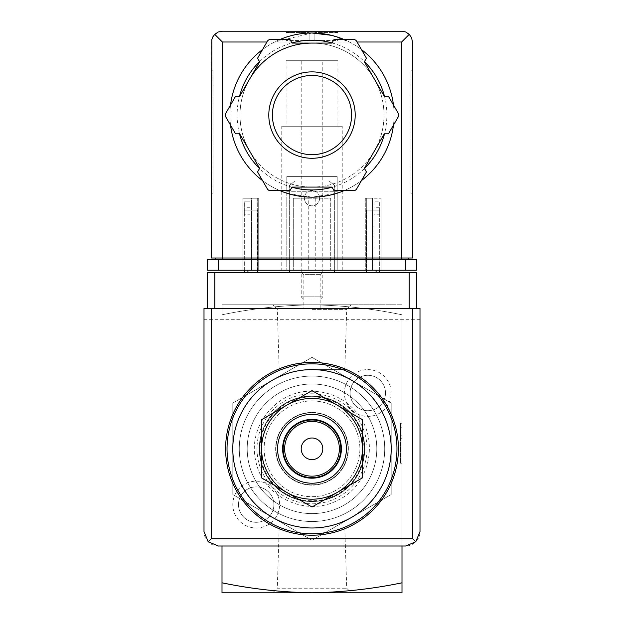 <?xml version="1.0" encoding="UTF-8"?>
<svg xmlns="http://www.w3.org/2000/svg" width="624" height="624" viewBox="0 0 624 624"><rect width="100%" height="100%" fill="white"/><g stroke="black" fill="none" stroke-linecap="round" stroke-linejoin="round"><path stroke-width="0.47" stroke-dasharray="3.12 2.34" d="M401.996 582.808L401.996 592.8L312 592.8C342.521 592.27 372.52 588.939 401.996 582.808L401.996 314.792C372.528 308.662 342.529 305.331 312 304.801C281.479 305.331 251.48 308.662 222.004 314.792L222.004 304.801L312 304.801L222.004 304.801L222.004 314.792C251.472 308.662 281.471 305.331 312 304.801L401.996 304.801L312 304.801C342.521 305.331 372.52 308.662 401.996 314.792L401.996 546M401.996 427.198L401.996 463.203L401.996 427.198L401.996 438.719L401.996 427.198L400.561 427.198L400.561 438.719L400.561 423.244L400.561 463.203L400.561 427.198L401.996 427.198M401.996 435.841L401.996 423.244L401.996 435.841L400.561 435.841L401.996 435.841M362.404 419.702L337.202 405.155A50.404 50.404 0 0 1 362.404 448.796L362.404 419.702M312 390.601L286.798 405.155A50.404 50.404 0 0 1 337.202 405.155L312 390.601M286.798 405.155L261.596 419.702L261.596 448.796A50.404 50.404 0 0 1 286.798 405.155M362.404 477.898L362.404 448.796A50.404 50.404 0 0 1 337.202 492.445L362.404 477.898M261.596 448.796L261.596 477.898L286.798 492.445A50.404 50.404 0 0 1 261.596 448.796M312 507L337.202 492.445A50.404 50.404 0 0 1 286.798 492.445L312 507M312 412.799A35.997 35.997 0 0 1 343.177 466.799A35.997 35.997 0 0 1 280.823 466.799A35.997 35.997 0 0 1 312 412.799A35.997 35.997 0 0 0 276.003 448.796A35.997 35.997 0 0 0 312 484.801A35.997 35.997 0 0 0 347.997 448.796A35.997 35.997 0 0 0 312 412.799M232.799 494.528L232.799 403.073L312 357.349L391.201 403.073L391.201 494.528L312 540.251L232.799 494.528L272.399 517.39A79.201 79.201 0 0 1 272.399 380.211A79.201 79.201 0 0 1 391.201 448.796A79.201 79.201 0 0 1 272.399 517.39L312 540.251L391.201 494.528L391.201 403.073L312 357.349L232.799 403.073L232.799 494.528M312 400.92A47.876 47.876 0 0 1 353.465 472.742A47.876 47.876 0 0 1 270.535 472.742A47.876 47.876 0 0 1 312 400.92A47.876 47.876 0 0 1 353.465 472.742A47.876 47.876 0 0 1 270.535 472.742A47.876 47.876 0 0 1 312 400.92M312 396.848A51.956 51.956 0 0 1 356.998 474.778A51.956 51.956 0 0 1 267.002 474.778A51.956 51.956 0 0 1 312 396.848M312 396.31A52.486 52.486 0 0 1 357.458 475.043A52.486 52.486 0 0 1 266.542 475.043A52.486 52.486 0 0 1 312 396.31A52.486 52.486 0 0 1 357.458 475.043A52.486 52.486 0 0 1 266.542 475.043A52.486 52.486 0 0 1 312 396.31M312 393.791A55.006 55.006 0 0 1 359.635 476.307A55.006 55.006 0 0 1 264.365 476.307A55.006 55.006 0 0 1 312 393.791M279.178 527.998L344.822 527.998L279.178 527.998L277.298 588.229L346.702 588.229L277.298 588.229L272.727 592.8L351.273 592.8L272.727 592.8M312 369.603L344.822 369.603L312 369.603A79.201 79.201 0 0 1 380.585 488.397A79.201 79.201 0 0 1 243.415 488.397A79.201 79.201 0 0 1 351.601 380.211A79.201 79.201 0 0 1 351.601 517.39A79.201 79.201 0 0 1 232.799 448.796A79.201 79.201 0 0 1 312 369.603A79.201 79.201 0 0 1 380.585 488.397A79.201 79.201 0 0 1 243.415 488.397A79.201 79.201 0 0 1 312 369.603M312 309.371L346.702 309.371L312 309.371M344.822 369.603L346.702 309.371L351.273 304.801L272.727 304.801L351.273 304.801M312 592.8L222.004 592.8L222.004 582.808C251.472 588.939 281.471 592.27 312 592.8M367.801 369.603A23.4 23.4 0 0 1 388.066 404.703A23.4 23.4 0 0 1 347.537 404.703A23.4 23.4 0 0 1 367.801 369.603M256.199 481.198A23.4 23.4 0 0 1 276.463 516.298A23.4 23.4 0 0 1 235.934 516.298A23.4 23.4 0 0 1 256.199 481.198M222.004 582.808L222.004 546M312 362.404A86.401 86.401 0 0 1 386.825 492.001A86.401 86.401 0 0 1 237.175 492.001A86.401 86.401 0 0 1 312 362.404M312 376.077A72.719 72.719 0 0 1 374.977 485.16A72.719 72.719 0 0 1 249.023 485.16A72.719 72.719 0 0 1 312 376.077A72.719 72.719 0 0 1 374.977 485.16A72.719 72.719 0 0 1 249.023 485.16A72.719 72.719 0 0 1 312 376.077A72.719 72.719 0 0 1 374.977 485.16A72.719 72.719 0 0 1 249.023 485.16A72.719 72.719 0 0 1 312 376.077A72.719 72.719 0 0 1 374.977 485.16A72.719 72.719 0 0 1 249.023 485.16A72.719 72.719 0 0 1 312 376.077M312 438.001A10.803 10.803 0 0 1 322.803 448.796A10.803 10.803 0 0 1 312 459.599A10.803 10.803 0 0 1 301.197 448.796A10.803 10.803 0 0 1 312 438.001M312 419.999A28.798 28.798 0 0 1 336.944 463.203A28.798 28.798 0 0 1 287.056 463.203A28.798 28.798 0 0 1 312 419.999M401.996 463.203L400.561 463.203L401.996 463.203M401.996 438.719L400.561 438.719L401.996 438.719M401.996 423.244L400.561 423.244M256.199 486.899A17.698 17.698 0 0 1 271.526 513.451A17.698 17.698 0 0 1 240.872 513.451A17.698 17.698 0 0 1 256.199 486.899A17.698 17.698 0 0 1 271.526 513.451A17.698 17.698 0 0 1 240.872 513.451A17.698 17.698 0 0 1 256.199 486.899M367.801 375.297A17.698 17.698 0 0 1 383.128 401.848A17.698 17.698 0 0 1 352.474 401.848A17.698 17.698 0 0 1 367.801 375.297A17.698 17.698 0 0 1 383.128 401.848A17.698 17.698 0 0 1 352.474 401.848A17.698 17.698 0 0 1 367.801 375.297M244.319 270.239L244.319 210.14L247.923 210.14L244.319 210.14L244.319 201.841L244.319 210.14L250.084 210.14L250.084 201.841L244.319 201.841L250.084 201.841L250.084 210.14L257.642 210.14L247.923 210.14L257.642 210.14L257.642 272.399L244.319 272.399L257.642 272.399L257.642 210.14L250.084 210.14L250.084 272.399L250.084 210.14L244.319 210.14L244.319 272.399M379.681 270.239L379.681 210.14L366.358 210.14L373.916 210.14L373.916 201.841L373.916 210.14L379.681 210.14L376.077 210.14L379.681 210.14L379.681 201.841L373.916 201.841L379.681 201.841L379.681 272.399L366.358 272.399L379.681 272.399M301.197 272.399L322.803 272.399L301.197 272.399L303.147 274.349L320.853 274.349L303.147 274.349L303.147 308.396L320.853 308.396L303.147 308.396M207.597 308.396L207.597 272.399L416.403 272.399L416.403 308.396L207.597 308.396L416.403 308.396M289.318 272.399L334.682 272.399L334.682 185.64L329.105 180.96L294.895 180.96L289.318 185.64L289.318 272.399L334.682 272.399M419.999 531.601L419.999 308.396L204.001 308.396L204.001 531.601A14.399 14.399 0 0 0 218.4 546L405.6 546A14.399 14.399 0 0 0 419.999 531.601M312 384.002A64.802 64.802 0 0 1 368.121 481.198A64.802 64.802 0 0 1 255.879 481.198A64.802 64.802 0 0 1 312 384.002A64.802 64.802 0 0 1 368.121 481.198A64.802 64.802 0 0 1 255.879 481.198A64.802 64.802 0 0 1 312 384.002M419.999 319.706L204.001 319.706M334.682 270.239L334.682 185.64L329.105 180.96L294.895 180.96L289.318 185.64L289.318 270.239M319.628 198.167A7.628 7.628 0 0 0 308.186 191.56A7.628 7.628 0 0 0 308.186 204.781A7.628 7.628 0 0 0 319.628 198.167A7.628 7.628 0 0 0 308.186 191.56A7.628 7.628 0 0 0 308.186 204.781A7.628 7.628 0 0 0 319.628 198.167M244.319 214.227L244.319 207.745L244.319 214.227L250.084 214.227L250.084 207.745L250.084 214.227M257.642 270.239L257.642 272.399M366.358 272.399L366.358 210.14L376.077 210.14L366.358 210.14L366.358 270.239M373.916 210.14L373.916 272.399L373.916 210.14M373.916 214.227L373.916 207.745L373.916 214.227L379.681 214.227L379.681 207.745L379.681 214.227M312 412.441A36.364 36.364 0 0 1 343.489 466.978A36.364 36.364 0 0 1 280.511 466.978A36.364 36.364 0 0 1 312 412.441A36.364 36.364 0 0 1 343.489 466.978A36.364 36.364 0 0 1 280.511 466.978A36.364 36.364 0 0 1 312 412.441M312 396.061A52.744 52.744 0 0 1 357.677 475.168A52.744 52.744 0 0 1 266.323 475.168A52.744 52.744 0 0 1 312 396.061A52.744 52.744 0 0 1 357.677 475.168A52.744 52.744 0 0 1 266.323 475.168A52.744 52.744 0 0 1 312 396.061M286.081 31.2L337.919 31.2L286.081 31.2L286.081 40.56L286.081 31.918M286.237 32.518L286.237 31.918L286.237 32.518L309.122 32.518L286.237 32.518L289.138 31.918L312 31.918L289.138 31.918L309.122 31.918L289.138 31.918L286.237 32.518M309.122 32.518L309.122 31.918L309.122 32.518L309.122 31.918L334.862 31.918L314.878 31.918L334.862 31.918L314.878 31.918L314.878 32.518L314.878 31.918L309.122 31.918L309.122 32.518M337.763 32.518L314.878 32.518L337.763 32.518L337.763 31.918L337.763 32.518L334.862 31.918L337.763 32.518M314.878 32.518L314.878 31.918L314.878 32.518M286.081 60.723L337.919 60.723L286.081 60.723L286.081 126.243L337.919 126.243L286.081 126.243M312 33.002L274.63 42.003A82.079 82.079 0 0 0 248.235 166.764A82.079 82.079 0 0 0 375.765 166.764A82.079 82.079 0 0 0 349.37 42.003L331.235 35.287M286.798 193.198L311.992 197.161L329.831 195.203L337.202 193.198L312 197.161L294.185 195.203L286.798 193.198L286.798 191.763L337.202 191.763L286.798 191.763M214.726 34.367L218.228 32.019L222.362 31.2L401.638 31.2L405.772 32.019L409.274 34.367L401.638 42.003L222.362 42.003L214.726 34.367L214.305 34.804L212.378 37.869L211.559 42.003L211.559 258.001L408.837 258.001L408.837 259.444L215.163 259.444L408.837 259.444M211.559 78L211.559 193.198L211.559 70.801L211.559 78L213.002 78L213.002 70.801L211.559 70.801L213.002 70.801L213.002 193.198L211.559 193.198L213.002 193.198L213.002 78L211.559 78M270.442 39.499A3.604 3.604 0 0 0 267.322 41.301L257.556 58.219L259.623 61.799L249.647 79.076A72.002 72.002 0 0 1 312 43.079L292.048 43.079L289.981 39.499L270.442 39.499M331.952 43.079L312 43.079A72.002 72.002 0 0 1 374.353 79.076L364.377 61.799L366.444 58.219L356.678 41.301A3.604 3.604 0 0 0 353.558 39.499L334.019 39.499L331.952 43.079M384.329 96.361L374.353 79.076A72.002 72.002 0 0 1 374.353 151.078L384.329 133.801L388.463 133.801L398.229 116.883A3.604 3.604 0 0 0 398.229 113.279L388.463 96.361L384.329 96.361M249.647 79.076L239.671 96.361L235.537 96.361L225.771 113.279A3.604 3.604 0 0 0 225.771 116.883L235.537 133.801L239.671 133.801L249.647 151.078A72.002 72.002 0 0 1 249.647 79.076A72.002 72.002 0 0 0 287.375 182.738A72.002 72.002 0 0 0 382.91 127.585A72.002 72.002 0 0 0 312 43.079M364.377 168.363L374.353 151.078A72.002 72.002 0 0 1 312 187.083L331.952 187.083L334.019 190.663L353.558 190.663A3.604 3.604 0 0 0 356.678 188.861L366.444 171.943L364.377 168.363M292.048 187.083L312 187.083A72.002 72.002 0 0 1 249.647 151.078L259.623 168.363L257.556 171.943L267.322 188.861A3.604 3.604 0 0 0 270.442 190.663L289.981 190.663L292.048 187.083M412.441 185.999L412.441 78L412.441 185.999L410.998 185.999L410.998 193.198L412.441 193.198L410.998 193.198L410.998 70.801L412.441 70.801L412.441 78L412.441 70.801L410.998 70.801L410.998 185.999L412.441 185.999M409.274 34.367L411.622 37.869L412.441 42.003L412.441 258.001L215.163 258.001L215.163 259.444M405.6 259.444L207.597 259.444L207.597 270.239L416.403 270.239L416.403 259.444L405.6 259.444L405.6 270.239M337.202 270.239L286.798 270.239L337.202 270.239L337.202 176.639L337.202 270.239M308.763 198.237L330.72 198.237L330.72 270.239L330.72 198.237L293.28 198.237L293.28 270.239L293.28 198.237L302.999 198.237L302.999 270.239L293.28 270.239L330.72 270.239L302.999 270.239L302.999 198.237L308.763 198.237L308.763 270.239M258.718 270.239L242.876 270.239L258.718 270.239L257.283 270.239L258.718 270.239L258.718 198.237L242.876 198.237L242.876 270.239L242.876 198.237L258.718 198.237L258.718 270.239L258.718 198.237L251.519 198.237L251.519 270.239L257.283 270.239L251.519 270.239L251.519 198.237L258.718 198.237L258.718 270.239M381.124 270.239L365.282 270.239L381.124 270.239L381.124 198.237L381.124 270.239M366.717 270.239L372.481 270.239L366.717 270.239L366.717 198.237L372.481 198.237L372.481 270.239L372.481 198.237L365.282 198.237L365.282 270.239L365.282 198.237L366.717 198.237L366.717 270.239M281.759 270.239L342.241 270.239L281.759 270.239L281.759 126.243L342.241 126.243L281.759 126.243M215.163 258.001L401.638 258.001L401.638 259.444M408.837 258.001L401.638 258.001L401.638 42.003M344.011 39.499A82.079 82.079 0 0 1 361.444 49.569A82.079 82.079 0 0 0 344.011 39.499M393.463 105.011A82.079 82.079 0 0 1 393.463 125.143A82.079 82.079 0 0 0 393.463 105.011M361.444 180.593A82.079 82.079 0 0 1 344.011 190.663A82.079 82.079 0 0 0 361.444 180.593M279.989 190.663A82.079 82.079 0 0 1 262.556 180.593A82.079 82.079 0 0 0 279.989 190.663M230.537 125.143A82.079 82.079 0 0 1 230.537 105.011A82.079 82.079 0 0 0 230.537 125.143M262.556 49.569A82.079 82.079 0 0 1 279.989 39.499A82.079 82.079 0 0 0 262.556 49.569M365.282 198.237L365.282 270.239L365.282 198.237L381.124 198.237L365.282 198.237M321.001 198.237L321.001 270.239L321.001 198.237M286.798 176.639L286.798 270.239L286.798 176.639L337.202 176.639L286.798 176.639M312 71.877A43.196 43.196 0 0 1 349.409 136.679A43.196 43.196 0 0 1 274.591 136.679A43.196 43.196 0 0 1 312 71.877M301.197 60.723L322.803 60.723L301.197 60.723L301.197 296.837L322.803 296.837L301.197 296.837L303.404 299.036L320.596 299.036L303.404 299.036M337.919 31.918L337.919 40.56L309.122 40.56L309.122 31.918L309.122 40.56L286.081 40.56L309.122 40.56L309.122 31.918L309.122 40.56L314.878 40.56L314.878 31.918L314.878 40.56L337.919 40.56L337.919 31.2M314.878 40.56L314.878 31.918L314.878 40.56M247.923 270.239L247.923 272.399M376.077 270.239L376.077 272.399M274.63 42.003L266.924 42.003M357.076 42.003L349.37 42.003M222.362 42.003L222.362 259.444M218.4 259.444L218.4 270.239M332.038 42.931A74.88 74.88 0 0 1 364.463 61.651M384.501 96.361A74.88 74.88 0 0 1 384.501 133.801M364.463 168.511A74.88 74.88 0 0 1 332.038 187.231M291.962 187.231A74.88 74.88 0 0 1 259.537 168.511M239.499 133.801A74.88 74.88 0 0 1 239.499 96.361M259.537 61.651A74.88 74.88 0 0 1 291.962 42.931M257.283 198.237L257.283 270.239L257.283 198.237M315.237 198.237L315.237 270.239M410.998 78L412.441 78L410.998 78M213.002 185.999L211.559 185.999L213.002 185.999M312 391.271C277.602 389.782 246.956 425.857 255.856 461.347C262.493 496.954 306.454 517.639 338.114 500.058C370.952 484.778 380.055 437.05 355.15 410.756C343.559 398.081 329.176 391.583 312 391.271M344.822 527.998L346.702 588.229L351.273 592.8M279.178 369.603L277.298 309.371L272.727 304.801M379.681 207.745L373.916 207.745M250.084 207.745L244.319 207.745M320.853 308.396L320.853 274.349L322.803 272.399M337.919 126.243L337.919 60.723M342.241 270.239L342.241 126.243M337.202 193.198L337.202 191.763M320.596 299.036L322.803 296.837L322.803 60.723"/><path stroke-width="0.94" d="M401.996 582.808C372.528 588.939 342.529 592.27 312 592.8C281.479 592.27 251.48 588.939 222.004 582.808L222.004 592.8L401.996 592.8L401.996 546M222.004 582.808L222.004 546M312 369.603A79.201 79.201 0 0 1 380.585 488.397A79.201 79.201 0 0 1 243.415 488.397A79.201 79.201 0 0 1 312 369.603M312 362.404A86.401 86.401 0 0 1 386.825 492.001A86.401 86.401 0 0 1 237.175 492.001A86.401 86.401 0 0 1 312 362.404M261.596 477.898L261.596 419.702L312 390.601L362.404 419.702L362.404 477.898L312 507L261.596 477.898M312 438.001A10.803 10.803 0 0 1 321.352 454.202A10.803 10.803 0 0 1 302.648 454.202A10.803 10.803 0 0 1 312 438.001M312 421.442A27.362 27.362 0 0 1 335.696 462.478A27.362 27.362 0 0 1 288.304 462.478A27.362 27.362 0 0 1 312 421.442M312 419.999A28.798 28.798 0 0 1 336.944 463.203A28.798 28.798 0 0 1 287.056 463.203A28.798 28.798 0 0 1 312 419.999M312 419.422A29.375 29.375 0 0 1 337.444 463.492A29.375 29.375 0 0 1 286.556 463.492A29.375 29.375 0 0 1 312 419.422M312 414.383A34.414 34.414 0 0 1 341.804 466.011A34.414 34.414 0 0 1 282.196 466.011A34.414 34.414 0 0 1 312 414.383M337.202 405.155A50.404 50.404 0 0 1 337.202 492.445A50.404 50.404 0 0 1 261.596 448.796A50.404 50.404 0 0 1 337.202 405.155M416.403 308.396L416.403 272.399L207.597 272.399L207.597 308.396M208.221 541.78L218.4 546L405.6 546L415.779 541.78L419.999 531.601L419.999 308.396L204.001 308.396L204.001 531.601L208.221 541.78L211.201 538.801L211.201 308.396M415.779 541.78L412.799 538.801L211.201 538.801M289.318 270.239L289.318 272.399M334.682 272.399L334.682 270.239M244.319 270.239L244.319 272.399M257.642 270.239L257.642 272.399M366.358 270.239L366.358 272.399M379.681 270.239L379.681 272.399M331.235 35.287L312 33.002A82.079 82.079 0 0 1 344.011 39.499A82.079 82.079 0 0 0 279.989 39.499A82.079 82.079 0 0 1 312 33.002M266.924 42.003L222.362 42.003L214.726 34.367L212.909 36.777L211.832 39.601L211.559 258.001L222.362 258.001L222.362 259.444M214.726 34.367L218.228 32.019L222.362 31.2L402.246 31.216L405.772 32.019L409.274 34.367L401.638 42.003L357.076 42.003M409.274 34.367L411.622 37.869L412.441 42.003L412.441 258.001L222.362 258.001L222.362 42.003M218.4 270.239L207.597 270.239L207.597 259.444L218.4 259.444L218.4 270.239L416.403 270.239L416.403 259.444L218.4 259.444M215.163 258.001L215.163 259.444M408.837 258.001L408.837 259.444M249.647 79.076A72.002 72.002 0 0 1 312 43.079M361.444 49.569A82.079 82.079 0 0 1 393.463 105.011A82.079 82.079 0 0 0 361.444 49.569M393.463 125.143A82.079 82.079 0 0 1 361.444 180.593A82.079 82.079 0 0 0 393.463 125.143M344.011 190.663A82.079 82.079 0 0 1 279.989 190.663A82.079 82.079 0 0 0 344.011 190.663M262.556 180.593A82.079 82.079 0 0 1 230.537 125.143A82.079 82.079 0 0 0 262.556 180.593M230.537 105.011A82.079 82.079 0 0 1 262.556 49.569A82.079 82.079 0 0 0 230.537 105.011M235.537 96.361L225.771 113.279A3.604 3.604 0 0 0 225.771 116.883L235.537 133.801L239.671 133.801L259.623 168.363L257.556 171.943L267.322 188.861A3.604 3.604 0 0 0 270.442 190.663L289.981 190.663L292.048 187.083L331.952 187.083L334.019 190.663L353.558 190.663A3.604 3.604 0 0 0 356.678 188.861L366.444 171.943L364.377 168.363L384.329 133.801L388.463 133.801L398.229 116.883A3.604 3.604 0 0 0 398.229 113.279L388.463 96.361L384.329 96.361L364.377 61.799L366.444 58.219L356.678 41.301A3.604 3.604 0 0 0 353.558 39.499L334.019 39.499L331.952 43.079L292.048 43.079L289.981 39.499L270.442 39.499A3.604 3.604 0 0 0 267.322 41.301L257.556 58.219L259.623 61.799L239.671 96.361L235.537 96.361M312 75.481A39.601 39.601 0 0 1 346.297 134.878A39.601 39.601 0 0 1 277.703 134.878A39.601 39.601 0 0 1 312 75.481A39.601 39.601 0 0 1 346.297 134.878A39.601 39.601 0 0 1 277.703 134.878A39.601 39.601 0 0 1 312 75.481A39.601 39.601 0 0 1 346.297 134.878A39.601 39.601 0 0 1 277.703 134.878A39.601 39.601 0 0 1 312 75.481M312 363.839A84.958 84.958 0 0 1 385.577 491.283A84.958 84.958 0 0 1 238.423 491.283A84.958 84.958 0 0 1 312 363.839M412.799 538.801L412.799 308.396M214.796 272.399L214.796 308.396M409.204 272.399L409.204 308.396M247.923 270.239L247.923 272.399M376.077 270.239L376.077 272.399M405.6 259.444L405.6 270.239M401.638 42.003L401.638 259.444M291.962 42.931A74.88 74.88 0 0 1 332.038 42.931M364.463 61.651A74.88 74.88 0 0 1 384.501 96.361M384.501 133.801A74.88 74.88 0 0 1 364.463 168.511M332.038 187.231A74.88 74.88 0 0 1 291.962 187.231M259.537 168.511A74.88 74.88 0 0 1 239.499 133.801M239.499 96.361A74.88 74.88 0 0 1 259.537 61.651M312 71.877A43.196 43.196 0 0 1 349.409 136.679A43.196 43.196 0 0 1 274.591 136.679A43.196 43.196 0 0 1 312 71.877"/></g></svg>
